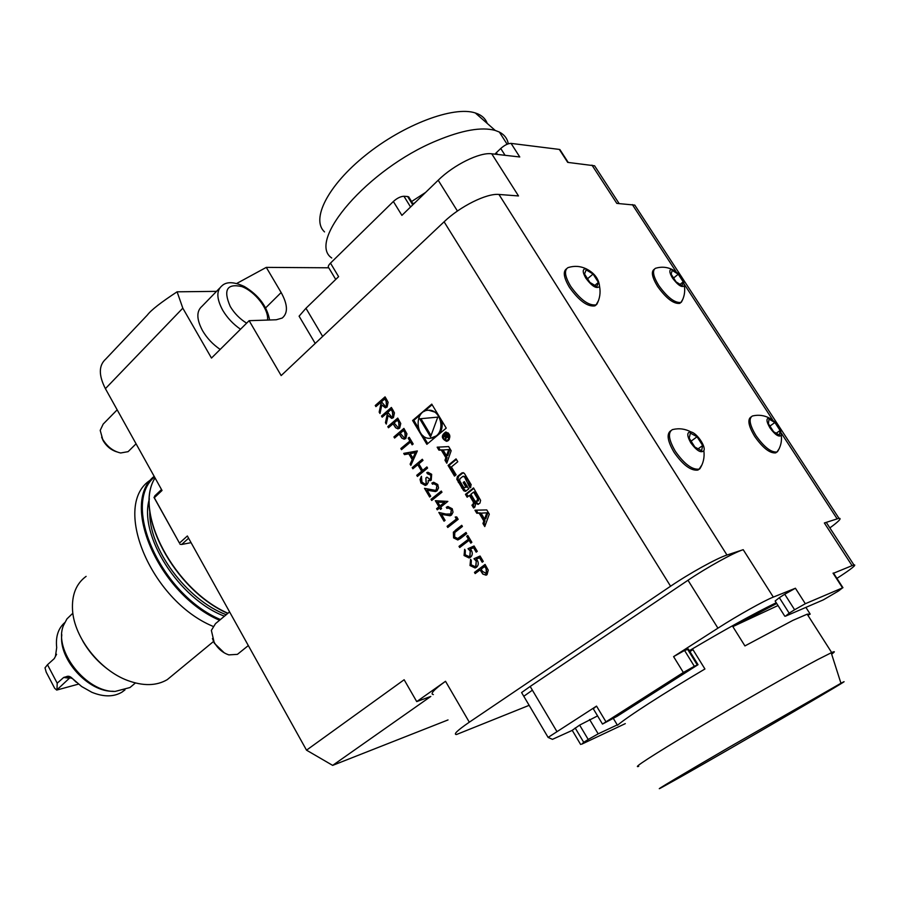 <?xml version="1.0" encoding="UTF-8"?>
<svg xmlns="http://www.w3.org/2000/svg" width="900" height="900" viewBox="0 0 900 900"><rect width="100%" height="100%" fill="white"/><g stroke="black" fill="none" stroke-linecap="round" stroke-linejoin="round"><path stroke-width="1.35" d="M381.521 416.048L391.387 407.452L392.884 409.961L394.447 412.92L393.435 417.634L391.691 418.376L388.103 415.519L386.28 424.058L385.459 422.674L387.27 414.124L386.73 413.213L382.185 417.173L381.521 416.048L391.466 407.576M393.93 436.916L403.897 428.4L406.935 433.879L405.832 438.457L404.19 439.2L401.794 438.098L399.184 434.126L394.594 438.041L393.93 436.916L403.965 428.524M417.353 450.945L410.85 465.379L410.119 464.141L412.223 459.585L408.803 453.848L404.46 454.624L403.718 453.386L417.353 450.945L403.718 453.386M430.627 475.155L427.466 473.771L426.78 472.635L427.973 472.264L431.662 474.289L431.235 480.195L428.243 480.409L428.197 482.501L426.848 484.74L425.272 485.46L420.952 483.007L420.053 479.475L421.414 476.314L421.999 482.175L425.126 484.11L426.071 483.671L425.891 477.99L426.938 477.135L429.907 479.34L430.56 479.036L430.875 475.121L428.051 473.67M431.032 499.32L441.281 491.051L441.979 492.21L431.707 500.468L431.032 499.32L441.349 491.152M451.136 509.524L448.099 507.938L446.963 508.433L446.265 507.285L447.885 506.52L452.239 508.748L453.015 512.201L451.474 515.081L450.067 515.767L441.54 514.373L445.095 520.358L444.037 521.19L438.84 512.46L446.074 514.069L450.697 513.99L451.373 509.479L448.234 507.915M455.423 530.224L461.723 525.308L462.42 526.466L454.815 532.474L454.613 537.007L457.774 538.526L465.998 532.462L466.695 533.632L460.373 538.526L457.796 539.977L453.589 537.896L453.375 532.159L461.779 525.398M474.075 545.985L477.27 551.351L476.179 552.173L473.535 547.729L470.34 549.146L471.465 550.53C472.804 553.252 472.478 555.491 470.464 557.246L469.204 557.921L464.062 555.525L464.659 549.304L465.345 550.474L465.176 554.771L468.911 556.526L469.8 556.054L470.25 551.137L468 548.685L474.075 545.985M474.48 572.389L485.077 564.435L488.239 570.127L487.035 574.65L486.169 575.145L482.782 574.054L480.06 569.903L475.178 573.57L474.48 572.389L485.134 564.514M444.983 460.249L446.782 463.241L451.159 450.743L448.65 446.58L437.152 447.188L438.941 450.169L441.27 450.045L445.871 457.718L444.983 460.249L446.197 460.058L447.266 461.846M448.402 440.539C450.968 436.298 450.056 433.463 445.691 432.045C440.966 435.521 441.248 438.604 446.535 441.315L448.402 440.539M451.384 466.931L457.774 461.734L456.053 458.887L448.076 465.401L454.5 476.1L456.109 474.795L451.384 466.931M471.206 484.74L464.287 473.231L461.846 472.961L457.414 476.539L456.795 479.261L463.68 490.736L465.379 491.355L468.743 488.925L464.344 481.613L463.196 482.535L465.874 486.99L464.738 487.733L463.478 487.08L459.686 480.757L459.945 478.733L462.746 476.471L464.49 476.899L470.048 487.89L471.206 484.74M478.519 504.202L476.032 501.896L474.851 502.144L477.968 504.428L479.959 503.077L480.6 500.344L473.535 487.924L465.446 494.348L467.156 497.205L469.384 495.439L473.423 502.155L473.152 504.191L471.926 505.147L473.647 508.016L474.885 507.049L475.526 504.326L474.604 501.919L473.423 502.155M474.851 502.144L475.796 501.941M489.308 514.148L486.765 509.918L474.964 510.21L476.786 513.248L479.183 513.191L483.863 520.999L482.951 523.519L484.774 526.567L489.308 514.148M530.179 686.452L532.384 690.188L523.789 696.274L521.595 692.55L530.179 686.452L688.005 580.252C706.77 567.54 733.669 552.656 743.209 549.686L726.975 555.03C717.053 558.124 689.558 573.322 670.579 586.226L444.094 221.805L281.16 375.581L249.131 320.681L211.477 358.065L182.812 308.171L105.401 388.665L162.034 490.478L154.316 497.745L179.46 543.094L187.357 535.984L306.517 750.173L404.145 679.748L416.723 701.595L430.808 696.42L332.662 765.383L448.02 719.933M433.35 694.575C429.817 694.102 433.879 689.67 445.522 681.289L416.723 701.595M670.579 586.226L469.316 722.194C457.436 730.361 453.15 734.467 456.457 734.524L529.144 705.33M426.87 444.319L446.231 428.119L431.764 404.123L412.605 420.491L426.87 444.319M480.071 556.043L483.277 561.409L482.186 562.23L479.531 557.786L476.325 559.181L477.45 560.565C478.8 563.299 478.463 565.549 476.438 567.293L475.267 567.923L470.014 565.538L470.61 559.316L471.308 560.486L471.127 564.795L474.952 566.539L475.774 566.089L476.235 561.173L473.974 558.709L480.071 556.043M468.405 539.134L466.706 536.299L467.786 535.466L471.87 542.306L470.79 543.139L469.103 540.304L459.697 547.526L459.011 546.368L468.641 539.077L466.706 536.299M455.209 517.016L456.728 516.938L458.156 519.322L447.772 527.467L447.086 526.309L456.39 519.007L455.209 517.016M435.341 500.704L447.851 501.401L440.696 507.094L441.585 508.579L440.527 509.423L439.65 507.938L437.276 509.827L436.59 508.669L438.964 506.779L435.341 500.704M436.669 485.291L433.811 483.705L432.54 484.245L431.854 483.098L433.665 482.276L437.76 484.493L438.536 487.946L437.017 490.838L435.431 491.58L427.174 490.23L430.706 496.17L429.66 497.025L424.507 488.34L435.071 490.298L436.252 489.757L436.916 485.246L433.89 483.694M412.2 467.651L422.314 459.259L422.989 460.406L418.826 463.849L422.719 470.374L426.892 466.931L427.579 468.079L417.42 476.438L416.745 475.29L421.673 471.229L417.791 464.715L412.875 468.787L412.2 467.651L422.37 459.371M409.826 440.933L408.173 438.176L409.207 437.31L413.179 443.959L412.144 444.825L410.501 442.069L401.501 449.662L400.838 448.526L410.062 440.899L408.173 438.176M387.81 426.623L397.733 418.072L400.759 423.529L399.668 428.108L397.98 428.873L395.651 427.77L393.041 423.821L388.474 427.748L387.81 426.623L397.8 418.196M375.244 405.506L385.065 396.855L386.561 399.364L388.125 402.311L387.113 407.025L385.324 407.79L381.803 404.944L380.002 413.494L379.17 412.11L380.981 403.549L380.441 402.649L375.919 406.62L375.244 405.506L385.144 396.99M113.242 691.279C88.47 692.201 58.455 659.306 61.807 634.714M64.62 622.721C58.163 628.538 55.519 636.817 56.7 647.572L55.451 656.325L56.576 654.311M76.297 682.279L72.349 678.476L66.229 676.744L63.686 677.464L57.195 683.179L47.486 664.74L54.292 658.575L55.451 656.325M66.229 676.744C68.141 675.697 70.189 676.283 72.405 678.51L81.641 686.52L91.834 692.28C103.669 697.095 113.749 697.039 122.062 692.089L124.965 689.906M47.486 664.74L45 667.845L46.226 672.199L54.675 688.275L56.689 690.075L69.39 678.217L69.469 677.104M134.73 683.55L129.983 687.533L115.279 691.391C86.389 692.696 52.988 650.183 63.473 625.466L66.96 618.885L72.124 613.901M56.689 690.075L78.491 684.124M57.195 683.179L57.004 689.096M188.606 538.234L181.676 544.466L191.07 542.655M154.316 497.745L154.744 495.934L161.516 489.544M179.46 543.094L153.979 497.363M180.011 544.286L181.676 544.466M105.401 388.665C98.55 375.266 98.663 365.4 105.739 359.077L147.364 315.034C151.065 310.106 160.976 302.366 177.097 291.814L216.518 291.364M306.517 750.173L332.662 765.383M679.241 777.735C732.229 747.866 866.374 669.577 840.949 683.258L730.069 746.73C681.874 774.754 652.039 792.574 660.803 787.972L679.241 777.735M324.529 231.896C310.826 219.499 327.623 185.58 365.704 155.104C403.616 124.538 453.634 105.705 475.29 112.95C481.433 114.919 485.404 118.406 487.215 123.401M682.166 285.694L676.114 281.88L671.119 274.196L672.199 270.382L678.24 274.219L683.212 281.835L682.166 285.694M680.074 284.377L683.212 281.835M673.594 278.01L678.24 274.219M779.467 435.116L773.617 431.741L768.386 423.709L769.05 419.119L774.889 422.516L780.086 430.481L779.467 435.116M776.216 433.238L780.086 430.481M769.928 426.071L774.889 422.516M596.857 286.605L589.905 282.431L584.528 274.016L586.159 269.843L593.077 274.039L598.41 282.386L596.857 286.605M594.844 285.401L598.41 282.386M587.543 278.741L593.077 274.039M701.595 450.697L694.867 447.041L689.231 438.199L690.356 433.091L697.061 436.77L702.664 445.534L701.595 450.697M698.153 448.819L702.664 445.534M691.11 441.146L697.061 436.77M778.016 605.531L732.836 626.614L776.722 603.484M638.719 766.35C631.901 768.668 650.812 756.405 695.464 729.54C738.079 704.059 792.54 672.908 817.785 659.554L831.679 652.556L807.176 614.183L810.202 614.115L807.863 615.262M805.905 607.387L809.966 613.755M807.176 614.183L792.866 620.381L744.93 645.919L732.836 626.614M689.85 651.465L692.933 649.62L689.929 651.6M692.933 649.62L704.925 668.992C663.165 693.653 626.996 717.041 617.479 725.276L613.418 718.538M831.679 652.556C835.234 651.026 835.222 651.555 831.656 654.154M412.909 203.692L414.832 202.849M411.581 201.544L425.632 192.398M508.286 143.809C507.341 138.578 504.36 134.662 499.343 132.053L495.236 130.444C481.646 126.686 462.082 130.129 436.556 140.749C367.549 169.065 306.517 241.2 331.74 258.007M672.491 278.044C677.959 285.289 681.908 287.876 684.337 285.784C683.516 278.809 679.41 273.341 671.996 269.392C668.992 269.471 669.15 272.351 672.491 278.044M769.984 427.916C775.148 434.902 778.928 437.377 781.29 435.341C780.863 428.243 776.891 422.483 769.399 418.084C766.001 418.095 766.204 421.369 769.984 427.916M585.866 278.224C592.11 286.447 596.678 289.181 599.569 286.425C598.793 278.764 594.304 272.88 586.08 268.762C582.367 268.774 582.3 271.924 585.866 278.224M690.817 442.856C696.679 450.754 701.021 453.364 703.856 450.686C706.151 446.569 696.814 432.956 691.031 431.966C686.801 431.865 686.734 435.499 690.817 442.856M776.239 602.73C753.525 613.789 724.567 629.764 689.366 650.689M580.624 744.446L572.22 730.316L579.634 725.107L597.577 715.894M589.59 719.494L598.185 733.849L617.254 724.905M598.185 733.849L588.217 739.474L579.634 725.107M575.168 727.954L583.717 742.309L588.217 739.474M688.286 648.945L698.029 664.695L617.164 716.265L602.482 724.072L683.359 672.48L673.594 656.629L684.562 650.464L688.444 649.192M698.029 664.695L697.286 664.988L687.544 649.215M684.562 650.464L694.339 666.293L697.286 664.988M784.8 616.207L775.148 601.009L779.332 597.679L789.176 613.17L794.61 609.75L784.732 594.236L795.42 588.24L773.325 597.094C764.089 600.671 737.1 615.803 717.93 628.166L673.594 656.629M779.332 597.679L784.732 594.236M789.176 613.17L785.452 616.196L823.32 599.873L838.597 590.94L842.535 587.869L805.32 603.72L794.61 609.75M494.966 154.159L496.316 152.719L497.419 154.44M505.08 155.306L500.738 148.5L496.316 152.719M412.762 204.851L407.61 196.515L403.954 196.268L410.569 206.977M407.61 196.515L409.41 198.023M671.996 269.392C666.776 266.963 661.376 266.569 655.796 268.2L655.324 268.369C652.106 270.709 653.242 276.401 658.732 285.446C667.429 297.495 674.82 303.154 680.929 302.434L682.774 299.385M752.771 415.912L752.254 416.07C748.485 418.635 749.734 425.171 756.023 435.645C764.168 447.142 771.143 452.588 776.947 451.991L779.107 448.83M586.08 268.762C580.342 266.085 574.459 265.657 568.406 267.491L567.788 267.739C563.985 270.439 564.952 276.649 570.69 286.335C580.32 299.756 588.791 305.921 596.115 304.853L598.489 300.611M691.031 431.966C685.294 428.873 679.264 428.051 672.93 429.491L672.244 429.705C667.676 432.697 668.722 439.92 675.383 451.361C684.315 464.074 692.246 469.991 699.176 469.125L702.056 464.659M335.745 279.439L328.905 268.043C327.656 267.154 328.174 265.511 330.48 263.126L393.368 201.487C397.103 198.146 400.635 196.403 403.954 196.268M330.48 263.126L338.603 276.66L305.955 308.272L299.093 316.181L315.214 343.451M694.339 666.293L683.359 672.48M602.37 723.881L593.291 708.761L596.531 706.106L548.111 737.415L523.789 696.274L532.384 690.188L556.909 731.543M583.717 742.309L581.726 744.176L625.298 723.634M836.921 578.385C851.434 568.969 857.092 564.469 853.898 564.908L833.591 573.221M548.111 737.415L552.454 739.339L572.254 730.373M500.738 148.5C504.608 145.102 508.05 143.404 511.076 143.392L559.316 149.411L560.565 150.604M511.076 143.392L519.761 156.971L491.738 153.799C479.824 152.021 453.746 164.846 438.188 180.236L401.906 215.37L393.368 201.487M597.566 170.37L594.585 165.791L567.697 162.382L559.316 149.411M654.244 269.269L654.176 269.325C650.947 271.676 652.084 277.358 657.562 286.403C666.248 298.44 673.65 304.099 679.759 303.368L680.861 302.49M751.028 416.959C747.248 419.535 748.496 426.071 754.774 436.534C762.908 448.031 769.883 453.476 775.699 452.869L776.947 451.991L775.699 452.869M566.449 268.841C562.793 271.642 563.794 277.819 569.464 287.381C579.082 300.791 587.554 306.956 594.889 305.876L596.25 304.785M670.725 430.774C666.394 433.924 667.508 441.113 674.066 452.329C682.988 465.041 690.919 470.959 697.86 470.081L699.401 469.046M829.856 527.906C838.901 521.314 841.939 518.108 838.969 518.299L824.355 522.979L826.335 522.472L827.19 523.8M591.964 165.127L616.826 203.4L634.781 205.099L637.403 209.126M444.094 221.805C460.091 206.381 486.821 193.106 498.949 194.456L518.501 195.941L491.738 153.799M236.644 283.511L266.287 267.379L328.567 267.795M266.287 267.379L281.149 292.534C287.809 304.605 288.157 313.099 282.206 318.049L276.266 319.77L249.131 320.681M182.812 308.171L177.097 291.814M219.634 288.157L201.96 306.349C196.301 311.209 196.504 319.331 202.567 330.716C206.989 338.197 212.861 344.441 220.185 349.425M212.805 626.265C149.85 599.985 111.116 503.595 151.031 479.711M173.812 674.235L167.254 679.646C156.476 685.957 143.246 686.227 127.586 680.467C99.855 670.275 74.261 637.706 72.562 610.447C71.606 595.046 76.117 583.684 86.108 576.371M109.125 670.252C98.134 662.321 89.291 652.477 82.597 640.699M101.644 437.141L103.174 440.719C106.492 446.276 110.959 449.978 116.573 451.8M117.169 409.826L103.174 424.103L100.204 430.38L102.679 439.245C107.269 446.749 113.265 451.327 120.668 452.981L128.115 451.654L129.645 450.135M229.59 611.899L215.482 623.666L211.365 630.383L214.132 642.262C217.901 648.675 222.806 652.883 228.859 654.885L237.409 654.356L239.445 652.725M212.434 638.528L214.346 643.252L224.235 652.837M420.626 414.529L413.831 420.345L418.174 427.59M423.034 435.701L427.748 443.576M413.831 420.345L412.605 420.491M432.124 404.719L424.35 411.356M439.11 434.081C441.968 430.279 442.845 425.801 441.731 420.66M436.939 412.706L428.636 410.243C413.303 410.006 415.463 440.066 430.594 438.266L436.286 435.892C445.59 428.951 439.729 409.298 428.636 410.243M431.82 438.086L435.656 436.973M419.681 418.804L430.537 436.894L437.771 417.127L419.681 418.804M420.93 418.691L431.032 435.521M486.776 513.011L484.582 519.041L481.039 513.146L487.946 512.752L485.752 518.783L484.582 519.041M481.039 513.146L487.946 512.752M476.28 510.176L477.968 512.989L480.353 512.933L485.044 520.729L484.121 523.249L485.28 525.184M484.121 523.249L482.951 523.519M485.044 520.729L483.863 520.999M480.353 512.933L479.183 513.191M477.968 512.989L476.786 513.248M474.851 502.706L473.119 504.911L474.559 507.308M473.119 504.911L471.926 505.147M469.384 495.439L470.576 495.202L474.604 501.919M473.816 488.407L466.639 494.111L468.067 496.485M466.639 494.111L465.446 494.348M473.625 492.086L470.902 494.246L474.941 500.963L476.696 501.412L477.664 498.825L473.625 492.086L474.806 491.861L478.845 498.577L477.664 498.825M478.845 498.577L477.877 501.165M468.293 484.976L469.485 484.751L470.914 487.125M469.485 484.751L469.485 483.007L468.293 483.233M463.252 476.246L465.683 476.685L469.485 483.007M464.647 482.108L467.055 486.765L466.414 487.282M467.055 486.765L465.874 486.99M464.389 482.31L463.196 482.535M463.23 472.624L458.618 476.314L457.999 479.048L462.791 487.71L465.964 491.13M456.379 459.416L449.28 465.199L455.389 475.38M449.28 465.199L448.076 465.401M446.76 440.392L449.246 439.56M448.358 433.035L446.603 432.81M447.952 439.808C450.034 436.365 449.303 434.07 445.759 432.923C441.934 435.735 442.17 438.244 446.445 440.438L447.952 439.808M446.074 432.034L444.139 433.609M445.039 440.179L447.322 441.146M448.054 437.479L448.267 435.206L447.233 433.474L443.407 436.657L443.7 437.152L445.387 435.746L445.466 440.077L446.332 437.254L448.054 437.479M448.031 437.501L446.332 437.254M445.725 439.436L445.129 439.526M446.377 436.275L445.759 436.365M446.006 435.656L445.387 435.746M444.465 436.511L443.407 436.657M447.075 434.34L447.84 435.611L447.311 437.051L445.838 435.375L447.694 434.25M448.515 436.871L447.39 437.04M438.424 447.12L440.145 449.978L442.474 449.865L447.075 457.526L446.197 460.058M447.075 457.526L445.871 457.718M442.474 449.865L441.27 450.045M440.145 449.978L438.941 450.169M448.673 449.674L446.558 455.738L443.081 449.955L449.876 449.483L447.761 455.546L446.558 455.738M443.081 449.955L449.876 449.483M486.067 575.179L482.782 574.054M483.007 573.986L480.06 569.903M475.369 573.424L474.716 572.332M485.843 573.75L486.562 573.413L486.36 568.778L484.92 566.37L481.151 569.092L482.49 571.399L486.338 573.48L486.124 568.834L484.695 566.438M482.377 562.095L479.531 557.786M475.099 567.979L470.014 565.538M470.25 565.47L470.689 559.429M474.885 566.561L475.774 566.089M476.01 566.021L476.235 561.173M476.471 561.116L473.974 558.709M474.21 558.641L480.094 556.076M476.37 552.026L473.535 547.729M469.069 557.955L464.062 555.525M464.299 555.469L464.726 549.428M469.147 556.47L469.8 556.054M470.036 555.986L470.25 551.137M470.486 551.081L468 548.685M468.236 548.618L474.098 546.03M466.954 536.243L467.843 535.556M470.981 542.993L469.103 540.304M459.889 547.391L459.011 546.368M459.248 546.311L468.641 539.077M458.269 538.391L466.054 532.553M457.808 539.977L453.589 537.896M453.825 537.84L453.375 532.159M453.611 532.102L455.659 530.168M447.952 527.321L447.086 526.309M447.322 526.264L456.39 519.007M456.637 518.951L455.468 517.005M447.154 508.32L446.265 507.285M446.512 507.229L448.031 506.486M450.135 515.756L441.54 514.373M444.218 521.044L439.155 512.528M449.752 514.462L450.697 513.99M450.934 513.945L451.373 509.479M440.707 509.276L439.65 507.938M437.468 509.681L436.59 508.669M436.838 508.624L438.964 506.779M439.2 506.734L435.611 500.715M440.01 505.946L444.724 502.324L437.738 502.121L440.01 505.946L444.488 502.369L437.738 502.121M431.899 500.31L431.269 499.264M432.731 484.121L431.854 483.098M432.101 483.053L433.721 482.265M435.589 491.546L427.174 490.23M429.851 496.868L424.811 488.407M435.229 490.264L436.252 489.757M436.489 489.713L436.916 485.246M427.702 473.726L426.78 472.635M427.027 472.59L427.995 472.264M430.178 480.735L428.243 480.409M425.452 485.426L420.952 483.007M421.189 482.963L421.504 476.471M425.284 484.076L426.071 483.671M426.319 483.626L425.891 477.99M426.139 477.945L427.005 477.236M430.796 478.991L430.875 475.121M426.96 467.044L422.719 470.374M417.6 476.28L416.745 475.29M416.993 475.256L421.673 471.229M421.92 471.195L417.791 464.715M413.055 468.641L412.447 467.606M410.963 465.12L410.119 464.141M410.355 464.096L412.223 459.585M412.47 459.54L408.803 453.848M404.696 454.579L403.965 453.341M412.897 458.123L415.665 452.632L410.209 453.6L412.897 458.123L415.418 452.666M408.42 438.142L409.275 437.423M412.324 444.679L410.501 442.069M401.681 449.516L400.838 448.526M401.085 448.493L410.062 440.899M404.19 439.2L401.794 438.098M402.041 438.064L399.184 434.126M394.774 437.895L394.178 436.882M404.415 437.715L405.405 437.287L405.169 432.686L403.785 430.38L400.207 433.26L404.168 437.749L405.157 437.321L404.921 432.72L403.537 430.414M397.98 428.873L395.651 427.77M395.899 427.736L393.041 423.821M388.654 427.601L388.058 426.6M398.216 427.376L399.24 426.96L399.004 422.348L397.631 420.053L394.065 422.944L397.969 427.41L398.993 426.983L398.756 422.381L397.384 420.075M392.017 418.343L388.103 415.519M386.359 423.731L385.459 422.674M385.706 422.64L387.27 414.124M387.517 414.101L386.73 413.213M382.365 417.015L381.769 416.025M391.984 416.902L393.019 416.475L392.692 411.784L391.286 409.433L387.743 412.335L391.725 416.936L392.76 416.509L392.445 411.806L391.039 409.455M385.661 407.756L381.803 404.944M380.07 413.156L379.17 412.11M379.429 412.076L380.981 403.549M381.229 403.526L380.441 402.649M376.088 406.463L375.502 405.473M385.639 406.316L386.696 405.877L386.37 401.186L384.975 398.846L381.442 401.76L385.369 406.339L386.449 405.911L386.123 401.22L384.728 398.869M445.522 681.289L469.316 722.194M63.686 677.464L69.39 678.217M305.955 308.272L322.65 336.431M596.531 706.106L605.779 721.508M842.535 587.869L833.04 573.165M795.42 588.24L805.32 603.72M438.188 180.236L457.425 211.039M688.005 580.252L717.93 628.166M743.209 549.686L773.325 597.094M824.355 522.979L852.008 565.56M837.101 518.794L781.504 433.463M772.549 419.726L684.506 284.614M675.934 271.463L632.351 204.581M498.949 194.456L726.975 555.03M265.714 307.822L281.149 292.534M267.525 320.062C269.077 309.555 255.139 291.431 241.774 286.56C226.89 283.309 223.065 289.969 230.276 306.529C234.428 313.414 239.873 318.96 246.634 323.168M240.514 329.243C233.156 324.146 227.227 317.824 222.727 310.275C216.551 298.789 216.259 290.666 221.839 285.896C226.384 281.464 233.888 281.678 244.373 286.515C258.615 295.132 267.03 306.293 269.618 319.995M227.97 613.249C174.409 589.995 133.234 511.841 155.059 477.934M226.215 614.722C186.536 599.918 148.32 548.145 149.828 511.47M224.449 616.196C178.763 598.905 138.184 534.881 149.4 498.938M220.433 619.538C161.044 594.54 120.983 504.641 154.519 476.966M219.566 620.258C159.424 594.664 119.61 503.561 154.17 476.325M477.371 503.561L476.19 503.809M474.345 503.944L473.152 504.191M478.586 500.614L477.405 500.85M465.683 476.685L464.49 476.899M464.873 490.5L463.68 490.736M462.791 487.71L461.599 487.935M459.529 482.265L458.325 482.479M457.999 479.048L456.795 479.261M458.618 476.314L457.414 476.539M463.039 472.748L461.846 472.961M446.209 438.221L445.624 438.3M448.447 435.532L447.84 435.611M124.459 690.075L122.062 692.089M135.416 682.965L129.983 687.533M840.949 683.258L831.206 652.77M475.29 112.95L495.236 130.444M499.343 132.053L507.127 144.248M413.303 204.334L408.623 196.763M681.356 302.197C684.304 297.067 685.305 291.589 684.337 285.784M769.399 418.084C764.134 415.316 758.587 414.596 752.76 415.912M777.409 451.777C780.716 446.749 782.01 441.281 781.29 435.341M596.678 304.526C599.794 298.845 600.761 292.815 599.569 286.425M699.817 468.821C703.373 463.286 704.711 457.234 703.856 450.686M842.951 587.711L833.456 573.019M559.89 149.569L568.215 162.439M679.759 303.368L680.929 302.434M594.889 305.876L596.115 304.853M697.86 470.081L699.176 469.125M594.585 165.791L619.144 203.58M826.335 522.472L853.898 564.908M634.781 205.099L838.969 518.299M213.66 641.374L167.254 679.646M227.79 613.395C174.172 590.153 133.02 512.044 155.059 477.923M128.115 451.654L136.069 443.801M237.409 654.356L248.321 645.57M446.963 432.754L445.759 432.923"/></g></svg>
